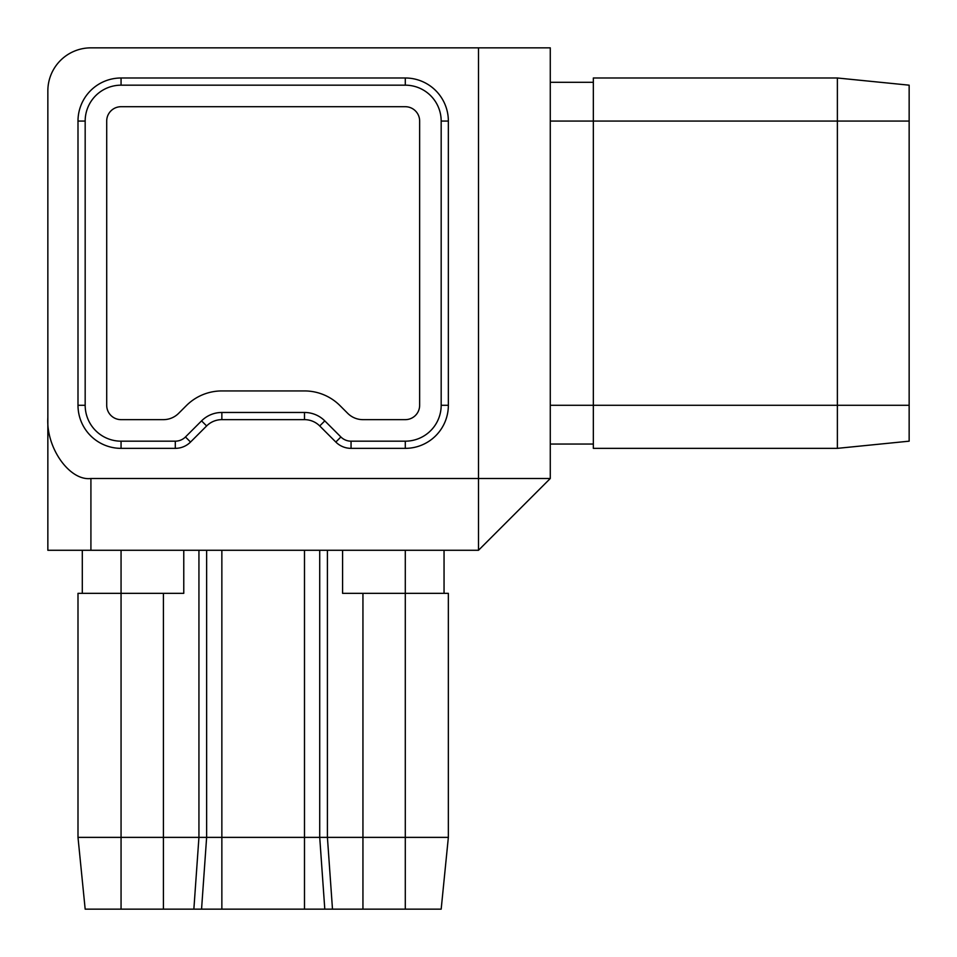 <?xml version="1.0" encoding="UTF-8"?>
<svg xmlns="http://www.w3.org/2000/svg" width="957" height="957" viewBox="0 0 957 957"><rect width="100%" height="100%" fill="white"/><g stroke="black" fill="none" stroke-linecap="round" stroke-linejoin="round"><path stroke-width="1.44" d="M106.706 121.061L106.706 405.29A14.355 14.355 0 0 0 121.061 419.645L163.408 419.645A21.532 21.532 0 0 0 178.636 413.34L186.328 405.648A50.242 50.242 0 0 1 221.857 390.935L304.493 390.935A50.242 50.242 0 0 1 340.022 405.648L347.714 413.34A21.532 21.532 0 0 0 362.942 419.645L405.29 419.645A14.355 14.355 0 0 0 419.645 405.29L419.645 121.061A14.355 14.355 0 0 0 405.29 106.706L121.061 106.706A14.355 14.355 0 0 0 106.706 121.061M77.996 837.375L85.173 909.15L121.061 909.15L121.061 593.34L77.996 593.34L77.996 837.375L448.355 837.375L448.355 593.34L342.582 593.34L342.582 550.275M121.061 550.275L121.061 593.34L183.768 593.34L183.768 550.275M121.061 909.15L441.177 909.15L448.355 837.375M82.302 593.34L82.302 550.275L90.915 550.275L47.85 550.275L47.85 417.599C45.924 447.732 69.61 481.227 90.915 478.5L478.5 478.5L478.5 47.85L90.915 47.85A43.065 43.065 0 0 0 47.85 90.915L47.85 417.599M478.5 47.85L550.275 47.85L550.275 478.5L478.5 478.5L478.5 550.275L90.915 550.275L90.915 478.5M837.375 448.355L909.15 441.177L909.15 85.173L837.375 77.996L837.375 448.355L593.34 448.355L593.34 405.29L550.275 405.29M837.375 77.996L593.34 77.996L593.34 405.29L909.15 405.29M550.275 478.5L478.5 550.275M405.29 77.996A43.065 43.065 0 0 1 448.355 121.061L448.355 405.29A43.065 43.065 0 0 1 405.29 448.355L351.052 448.355A21.532 21.532 0 0 1 335.823 442.05L319.722 425.949A21.532 21.532 0 0 0 304.493 419.645L221.857 419.645A21.532 21.532 0 0 0 206.628 425.949L190.527 442.05A21.532 21.532 0 0 1 175.298 448.355L121.061 448.355A43.065 43.065 0 0 1 77.996 405.29L77.996 121.061A43.065 43.065 0 0 1 121.061 77.996L405.29 77.996L405.29 85.173A35.888 35.888 0 0 1 441.177 121.061L441.177 405.29A35.888 35.888 0 0 1 405.29 441.177L351.052 441.177A14.355 14.355 0 0 1 340.895 436.978L324.794 420.877A28.71 28.71 0 0 0 304.493 412.467L221.857 412.467A28.71 28.71 0 0 0 201.556 420.877L185.455 436.978A14.355 14.355 0 0 1 175.298 441.177L121.061 441.177A35.888 35.888 0 0 1 85.173 405.29L85.173 121.061A35.888 35.888 0 0 1 121.061 85.173L405.29 85.173M347.714 413.34L340.022 405.648M304.493 390.935L221.857 390.935M178.636 413.34A21.532 21.532 0 0 1 163.408 419.645M593.34 444.048L550.275 444.048M593.34 82.302L550.275 82.302M444.048 550.275L444.048 593.34M405.29 909.15L405.29 550.275M362.942 909.15L362.942 593.34M332.486 909.15L327.414 837.375L327.414 550.275M193.864 909.15L198.936 837.375L198.936 550.275M163.408 909.15L163.408 593.34M324.794 909.15L319.722 837.375L319.722 550.275M304.493 909.15L304.493 550.275M221.857 909.15L221.857 550.275M201.556 909.15L206.628 837.375L206.628 550.275M909.15 121.061L550.275 121.061M121.061 85.173L121.061 77.996M85.173 121.061L77.996 121.061M85.173 405.29L77.996 405.29M121.061 441.177L121.061 448.355M175.298 441.177L175.298 448.355M185.455 436.978L190.527 442.05M201.556 420.877L206.628 425.949M221.857 412.467L221.857 419.645M304.493 412.467L304.493 419.645M324.794 420.877L319.722 425.949M340.895 436.978L335.823 442.05M351.052 441.177L351.052 448.355M405.29 441.177L405.29 448.355M441.177 405.29L448.355 405.29M441.177 121.061L448.355 121.061"/></g></svg>
